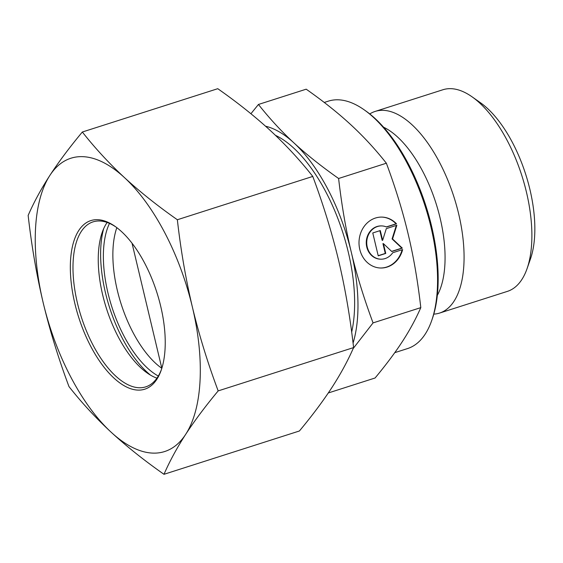 <?xml version="1.0" encoding="UTF-8"?>
<svg xmlns="http://www.w3.org/2000/svg" width="563" height="563" viewBox="0 0 563 563"><rect width="100%" height="100%" fill="white"/><g stroke="black" fill="none" stroke-linecap="round" stroke-linejoin="round"><path stroke-width="0.84" d="M396.507 223.828L386.57 227.009A16.637 14.554 91.7 0 0 381.763 225.918A16.637 14.554 91.7 0 0 366.738 242.132A16.637 14.554 91.7 0 0 380.799 259.184A16.637 14.554 91.7 0 0 392.714 252.752L402.644 249.578A25.462 22.274 -88.3 0 1 380.546 268.009A25.462 22.274 -88.3 0 1 359.018 241.907A25.462 22.274 -88.3 0 1 382.024 217.1A25.462 22.274 -88.3 0 1 396.507 223.828L396.035 223.814A25.462 22.274 91.7 0 0 381.784 217.093M380.314 267.995A25.462 22.274 91.7 0 0 402.13 249.74M380.567 259.177A16.637 14.554 -88.3 0 1 380.335 259.17A16.637 14.554 -88.3 0 1 366.267 242.118A16.637 14.554 -88.3 0 1 381.299 225.911A16.637 14.554 -88.3 0 1 381.531 225.918M386.352 226.91L396.035 223.814M378.188 255.693L385.282 253.427L382.946 243.624L383.41 243.631L385.754 253.441L378.23 255.848L372.769 232.962L380.292 230.556L382.629 240.359L386.309 228.627L396.845 225.256L392.552 238.951L402.306 248.142L391.771 251.513L383.41 243.631M385.754 253.441L385.282 253.427M391.644 251.394L401.834 248.128L392.08 238.937L396.324 225.425M402.306 248.142L401.834 248.128M392.552 238.951L392.08 238.937M382.629 240.359L382.164 240.345L379.863 230.689M369.764 113.944A105.844 49.037 72.3 0 1 375.099 111.439L442.884 89.756A105.844 49.037 72.3 0 1 472.061 96.822A105.844 49.037 72.3 0 1 526.44 192.117A105.844 49.037 72.3 0 1 527.045 268.699A105.844 49.037 72.3 0 1 507.383 291.381L439.597 313.063A105.844 49.037 72.3 0 1 433.799 314.126M527.045 268.699L530.445 258.994A96.224 44.583 -107.7 0 0 529.896 189.379A96.224 44.583 -107.7 0 0 480.464 102.748L472.061 96.822M375.099 111.439A105.844 49.037 72.3 0 1 458.648 213.799A105.844 49.037 72.3 0 1 439.597 313.063M328.299 392.967L375.085 377.998C386.204 364.599 395.339 352.389 402.496 341.354C409.674 330.319 415.775 319.073 420.807 307.623C417.774 281.176 413.552 256.651 408.147 234.039L408.133 233.962C402.742 211.322 395.486 187.739 386.366 163.214C375.254 149.174 363.402 136.345 350.826 124.747C338.272 113.135 323.394 101.284 306.195 89.186L258.438 104.465C269.712 118.687 281.556 131.51 293.97 142.932A129.898 60.185 -107.7 0 0 265.553 126.211M250.915 113.733L258.438 104.465M431.631 320.748L432.314 318.806A127.977 59.291 -107.7 0 0 431.582 226.213A127.977 59.291 -107.7 0 0 365.837 110.995L364.155 109.806A129.898 60.185 72.3 0 1 430.892 226.762A129.898 60.185 72.3 0 1 431.631 320.748A129.898 60.185 72.3 0 1 407.506 348.588L394.762 352.663M324.246 102.452L328.349 101.143A129.898 60.185 72.3 0 1 364.155 109.806M420.807 307.623L373.051 322.902L353.191 348.49M386.366 163.214L338.602 178.492C341.699 205.305 345.928 229.859 351.277 252.154C356.569 274.462 363.825 298.045 373.051 322.902M353.064 343.092A129.898 60.185 -107.7 0 0 351.277 252.154A129.898 60.185 -107.7 0 0 293.97 142.932C306.321 154.375 321.199 166.226 338.602 178.492M158.309 376.042A89.179 41.317 72.3 0 1 111.819 306.786A89.179 41.317 72.3 0 1 109.489 223.405M116.83 227.663A86.596 40.121 -107.7 0 0 161.82 368.315M150.476 375.106A94.295 43.689 72.3 0 1 103.648 228.719M161.525 369.237A86.596 40.121 72.3 0 1 145.789 386.844A86.596 40.121 72.3 0 1 77.441 303.147A86.596 40.121 72.3 0 1 93.015 221.878A86.596 40.121 72.3 0 1 116.055 227.079M74.879 303.64A88.525 41.015 -107.7 0 0 118.399 381.848A88.525 41.015 -107.7 0 0 161.194 370.222A88.525 41.015 -107.7 0 0 115.204 226.474A88.525 41.015 -107.7 0 0 74.879 303.64M156.936 378.16A86.596 40.121 72.3 0 1 147.189 372.98A86.596 40.121 72.3 0 1 102.712 295.061A86.596 40.121 72.3 0 1 102.206 232.357A86.596 40.121 72.3 0 1 107.139 222.476M124.458 177.598A153.952 71.325 -107.7 0 0 49.861 175.438A153.952 71.325 -107.7 0 0 43.175 302.718A153.952 71.325 -107.7 0 0 111.094 432.166A153.952 71.325 -107.7 0 0 185.699 434.326A153.952 71.325 -107.7 0 0 192.377 307.046A153.952 71.325 -107.7 0 0 124.458 177.598C140.004 191.884 157.633 205.931 177.352 219.746C180.772 250.035 185.783 279.135 192.377 307.046C199.084 334.922 207.684 362.875 218.177 390.898C205.411 406.24 194.58 420.716 185.699 434.326C176.916 447.902 169.681 461.231 163.988 474.306C144.262 460.492 126.633 446.445 111.094 432.166C95.661 417.845 81.621 402.651 68.975 386.57C58.482 358.547 49.882 330.594 43.175 302.718C36.574 274.807 31.57 245.707 28.15 215.418C33.843 202.342 41.078 189.013 49.861 175.438C58.742 161.827 69.573 147.351 82.339 132.009C94.992 148.083 109.032 163.284 124.458 177.598M163.988 474.306L299.403 430.991C312.176 415.649 323 401.173 331.889 387.562C340.664 373.987 347.899 360.658 353.599 347.582C350.179 317.293 345.168 288.193 338.574 260.282C331.86 232.406 323.261 204.453 312.775 176.43C300.121 160.349 286.081 145.155 270.655 130.834C255.109 116.555 237.48 102.508 217.761 88.694L82.339 132.009M312.775 176.43L177.352 219.746M353.599 347.582L218.177 390.898M132.038 243.237L161.827 368.286M437.331 295.35A96.322 44.625 -107.7 0 0 440.118 218.113A96.322 44.625 -107.7 0 0 383.537 127.182M351.671 332.128A123.642 57.285 -107.7 0 0 275.406 135.303M381.763 225.918L381.299 225.911M380.799 259.184L380.335 259.17"/></g></svg>
